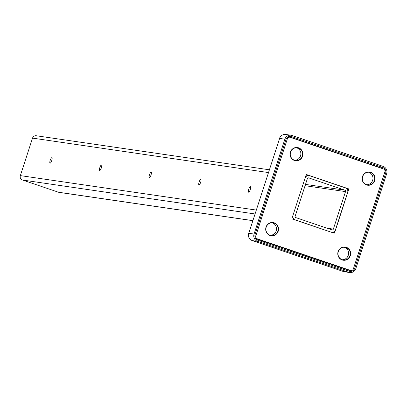 <?xml version="1.0" encoding="UTF-8"?>
<svg xmlns="http://www.w3.org/2000/svg" width="407" height="407" viewBox="0 0 407 407"><rect width="100%" height="100%" fill="white"/><g stroke="black" fill="none" stroke-linecap="round" stroke-linejoin="round"><path stroke-width="0.61" d="M50.076 163.202A2.905 0.773 -71.3 0 0 51.725 160.628A2.905 0.773 -71.3 0 0 51.903 157.697A2.905 0.773 -71.3 0 0 51.867 157.687A2.905 0.773 -71.3 0 0 50.219 160.266A2.905 0.773 -71.3 0 0 50.041 163.197A2.905 0.773 -71.3 0 0 50.076 163.202M99.71 170.452A2.905 0.773 -71.3 0 0 101.358 167.877A2.905 0.773 -71.3 0 0 101.541 164.947A2.905 0.773 -71.3 0 0 101.501 164.937A2.905 0.773 -71.3 0 0 99.852 167.516A2.905 0.773 -71.3 0 0 99.674 170.441A2.905 0.773 -71.3 0 0 99.71 170.452M149.344 177.701A2.905 0.773 -71.3 0 0 150.992 175.122A2.905 0.773 -71.3 0 0 151.175 172.197A2.905 0.773 -71.3 0 0 151.139 172.186A2.905 0.773 -71.3 0 0 149.491 174.761A2.905 0.773 -71.3 0 0 149.308 177.691A2.905 0.773 -71.3 0 0 149.344 177.701M198.982 184.951A2.905 0.773 -71.3 0 0 200.631 182.372A2.905 0.773 -71.3 0 0 200.809 179.441A2.905 0.773 -71.3 0 0 200.773 179.436A2.905 0.773 -71.3 0 0 199.125 182.01A2.905 0.773 -71.3 0 0 198.947 184.941A2.905 0.773 -71.3 0 0 198.982 184.951M248.616 192.201A2.905 0.773 -71.3 0 0 250.264 189.621A2.905 0.773 -71.3 0 0 250.447 186.691A2.905 0.773 -71.3 0 0 250.407 186.681A2.905 0.773 -71.3 0 0 248.758 189.26A2.905 0.773 -71.3 0 0 248.58 192.19A2.905 0.773 -71.3 0 0 248.616 192.201M292.943 215.425L305.128 177.92M293.055 215.445A3.485 3.353 98.3 0 0 295.161 219.831L294.526 219.739M330.57 231.97L295.161 219.831M331.206 232.061A3.485 3.353 98.3 0 0 335.46 229.833L347.649 192.328A3.485 3.353 98.3 0 0 345.543 187.937L309.498 175.707A3.485 3.353 98.3 0 0 305.24 177.935M308.394 177.854L308.781 177.91A1.16 1.119 98.3 0 0 307.361 178.658L295.177 216.163A1.16 1.119 98.3 0 0 295.874 217.628L331.919 229.858A1.16 1.119 98.3 0 0 333.338 229.116L327.004 228.19M308.781 177.91L344.826 190.145L305.494 184.402M305.072 185.699L345.528 191.605A1.16 1.119 98.3 0 0 344.826 190.145M345.528 191.605L333.338 229.116M252.752 220.66L59.071 192.374A3.485 3.353 -81.7 0 1 58.501 192.236L22.456 180.006A3.485 3.353 -81.7 0 1 20.35 175.615L32.535 138.11A3.485 3.353 -81.7 0 1 36.223 135.745L269.286 169.78M278.215 231.227A6.675 6.431 -81.7 0 1 270.06 235.505A6.675 6.431 -81.7 0 1 266.025 227.091A6.675 6.431 -81.7 0 1 274.181 222.817A6.675 6.431 -81.7 0 1 278.215 231.227M266.209 227.172A6.385 6.151 98.3 0 0 271.118 235.47A6.385 6.151 98.3 0 0 277.874 231.13A6.385 6.151 98.3 0 0 272.965 222.827A6.385 6.151 98.3 0 0 266.209 227.172M272.105 222.766A6.385 6.151 -81.7 0 1 270.273 235.282M350.305 255.693A6.675 6.431 -81.7 0 1 342.15 259.966A6.675 6.431 -81.7 0 1 338.11 251.557A6.675 6.431 -81.7 0 1 346.271 247.278A6.675 6.431 -81.7 0 1 350.305 255.693M338.298 251.633A6.385 6.151 98.3 0 0 343.208 259.931A6.385 6.151 98.3 0 0 349.964 255.591A6.385 6.151 98.3 0 0 345.055 247.293A6.385 6.151 98.3 0 0 338.298 251.633M344.195 247.232A6.385 6.151 -81.7 0 1 342.363 259.742M374.679 180.677A6.675 6.431 -81.7 0 1 366.519 184.951A6.675 6.431 -81.7 0 1 362.484 176.541A6.675 6.431 -81.7 0 1 370.645 172.268A6.675 6.431 -81.7 0 1 374.679 180.677M362.673 176.618A6.385 6.151 98.3 0 0 367.582 184.915A6.385 6.151 98.3 0 0 374.333 180.576A6.385 6.151 98.3 0 0 369.429 172.278A6.385 6.151 98.3 0 0 362.673 176.618M368.564 172.217A6.385 6.151 -81.7 0 1 366.738 184.732M302.589 156.217A6.675 6.431 -81.7 0 1 294.434 160.49A6.675 6.431 -81.7 0 1 290.394 152.076A6.675 6.431 -81.7 0 1 298.555 147.802A6.675 6.431 -81.7 0 1 302.589 156.217M290.583 152.157A6.385 6.151 98.3 0 0 295.492 160.455A6.385 6.151 98.3 0 0 302.243 156.115A6.385 6.151 98.3 0 0 297.339 147.817A6.385 6.151 98.3 0 0 290.583 152.157M296.474 147.751A6.385 6.151 -81.7 0 1 294.648 160.266M287.993 136.956L289.809 137.22A2.32 2.239 98.3 0 1 290.191 137.312L383.486 168.971A2.32 2.239 98.3 0 1 384.89 171.896L353.347 268.971A2.32 2.239 98.3 0 1 350.508 270.457L257.214 238.802L255.703 238.578M350.89 270.548L349.033 270.279A2.32 2.239 -81.7 0 1 348.651 270.187L255.764 238.67M254.879 235.739L255.815 235.877L287.357 138.797L286.33 138.65M306.186 174.822L307.992 175.432M332.651 232.677A0.58 0.56 98.3 0 0 332.773 232.468L334.635 232.738A0.58 0.56 -81.7 0 1 333.923 233.109L292.368 219.007A0.58 0.56 -81.7 0 1 292.017 218.274L306.069 175.03A0.58 0.56 -81.7 0 1 306.776 174.659L348.336 188.762A0.58 0.56 -81.7 0 1 348.687 189.494L334.635 232.738M332.87 232.173L332.773 232.468M289.809 137.22A2.32 2.239 98.3 0 0 287.357 138.797M255.815 235.877A2.32 2.239 98.3 0 0 257.214 238.802M348.733 272.303L257.56 241.366L252.289 240.598L343.462 271.535L348.733 272.303A5.805 5.591 98.3 0 0 355.825 268.589L386.65 173.718A5.805 5.591 98.3 0 0 383.14 166.402L291.972 135.465A5.805 5.591 98.3 0 0 284.875 139.179L279.609 138.411L248.784 233.282L254.049 234.05L284.875 139.179M254.049 234.05A5.805 5.591 98.3 0 0 257.56 241.366M290.064 136.34L291.61 136.569A4.645 4.472 98.3 0 0 285.938 139.54L255.113 234.412A4.645 4.472 98.3 0 0 257.916 240.262L349.089 271.204A4.645 4.472 98.3 0 0 354.767 268.228L353.642 268.065M291.61 136.569L382.784 167.506L377.513 166.738L288.726 136.604M384.467 173.194L385.592 173.357A4.645 4.472 98.3 0 0 382.784 167.506M385.592 173.357L354.767 268.228M254.93 213.955L22.456 180.006M58.501 192.236L252.767 220.609M20.35 175.615L256.196 210.063M268.381 172.553L32.535 138.11M348.651 270.187L350.508 270.457M346.561 188.502L348.336 188.762M348.687 189.494L347.263 189.286M279.584 138.497L279.477 138.416C280.621 135.572 282.712 134.254 285.75 134.468A5.805 5.591 -81.7 0 0 279.609 138.411L248.784 233.282A5.805 5.591 -81.7 0 0 252.289 240.598A3.485 0.926 108.7 0 1 252.248 240.588L343.422 271.525A3.485 0.926 -71.3 0 0 343.462 271.535A5.805 5.591 -81.7 0 0 344.419 271.764L349.684 272.532M343.376 271.505A3.485 0.926 -71.3 0 0 343.422 271.525L344.419 271.764M343.798 268.539A2.32 0.616 -71.3 0 0 343.63 269.348M378.673 167.338A4.645 4.472 -81.7 0 0 377.513 166.738A2.32 0.616 -71.3 0 0 377.243 166.85M347.715 269.872A4.645 4.472 -81.7 0 1 346.708 270.396M330.85 232.066L331.776 232.199M306.028 175.147L308.923 175.57M285.75 134.468L291.015 135.236M252.248 240.588C249.074 239.143 247.878 236.711 248.652 233.287"/></g></svg>
